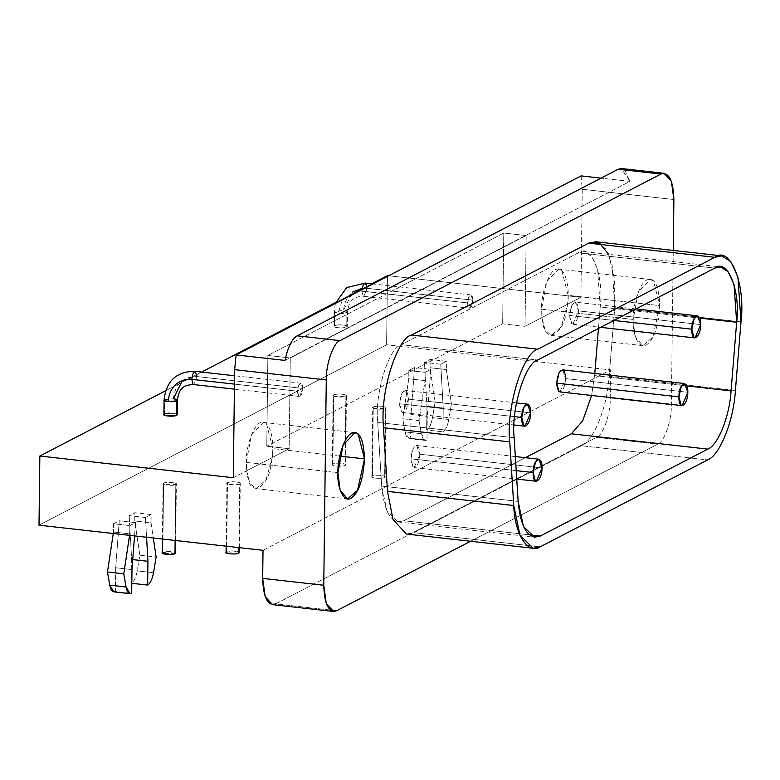 <?xml version="1.0" encoding="UTF-8"?>
<svg xmlns="http://www.w3.org/2000/svg" width="780" height="780" viewBox="0 0 780 780"><rect width="100%" height="100%" fill="white"/><g stroke="black" fill="none" stroke-linecap="round" stroke-linejoin="round"><path stroke-width="0.58" stroke-dasharray="3.9 2.92" d="M162.376 539.019L163.049 483.736L163.605 483.132C166.822 481.202 179.38 482.869 175.822 484.507L175.139 540.452L175.822 484.507C172.916 486.223 159.559 484.975 163.605 483.132L162.757 552.289L162.211 552.893L170.186 551.48L174.983 553.663L162.493 553.351M175.685 540.511L176.377 483.902L175.822 484.507C176.953 483.22 174.671 482.479 168.968 482.284C163.527 482.644 161.996 483.444 164.356 484.673L175.822 484.507M174.983 553.663C178.532 552.016 165.974 550.358 162.757 552.289L163.605 483.132M345.052 465.397C348.611 463.749 336.053 462.091 332.836 464.022C328.799 465.855 342.147 467.103 345.052 465.397C342.147 467.103 328.79 465.855 332.836 464.022C336.053 462.091 348.611 463.749 345.052 465.397L345.901 396.24C342.995 397.946 329.638 396.708 333.684 394.865L332.836 464.022L332.28 464.627L333.128 395.47L333.684 394.865C336.901 392.935 349.45 394.592 345.901 396.24L345.052 465.397L345.608 464.792L346.456 395.635L345.901 396.24C347.032 394.953 344.75 394.212 339.037 394.017C333.606 394.378 332.075 395.168 334.435 396.406L345.901 396.24M332.836 464.022L333.684 394.865M226.083 552.347L234.059 550.982L238.855 553.157L226.375 552.844M226.161 546.175L226.931 483.239L227.477 482.635C230.695 480.704 243.253 482.362 239.704 484L238.924 547.609L239.704 484C236.788 485.716 223.441 484.468 227.477 482.635L226.639 551.792L226.083 552.396M239.47 547.667L240.25 483.395L239.704 484C240.835 482.713 238.543 481.972 232.84 481.777C227.409 482.137 225.868 482.937 228.228 484.165L239.704 484M238.855 553.157C242.405 551.518 229.856 549.861 226.639 551.792L227.477 482.635M384.637 477.497C388.186 475.858 375.638 474.201 372.421 476.131C368.375 477.965 381.722 479.212 384.637 477.497C381.732 479.212 368.375 477.965 372.421 476.131C375.628 474.201 388.186 475.858 384.637 477.497L385.476 408.34C382.57 410.056 369.223 408.808 373.259 406.975L372.421 476.131L371.865 476.736L372.703 407.579L373.259 406.975C376.477 405.044 389.035 406.702 385.476 408.34L384.637 477.497L385.193 476.892L386.032 407.735L385.476 408.34C386.617 407.062 384.325 406.322 378.622 406.117C373.191 406.477 371.651 407.277 374.01 408.515L385.476 408.34M372.421 476.131L373.259 406.975M408.866 370.5L414.541 367.555L410.972 414.502L410.68 438.272C407.998 439.345 406.117 437.219 405.034 431.896L402.763 418.762L408.759 378.778L408.866 370.5L408.759 378.778L425.051 380.601L425.159 372.333L408.866 370.5L425.159 372.333L425.051 380.601L408.759 378.778L402.763 418.762L419.055 420.586L425.051 380.601L419.055 420.586L402.763 418.762L405.034 431.896L421.327 433.719L419.055 420.586L421.327 433.719L405.034 431.896L409.12 438.604L410.68 438.272L426.972 440.105L425.412 440.427L421.327 433.719C422.409 439.043 424.291 441.178 426.972 440.105L410.68 438.272L410.972 414.502L427.264 416.335L426.972 440.105L427.264 416.335L410.972 414.502L414.541 367.555L430.833 369.379L427.264 416.335L430.833 369.379L425.159 372.333L430.833 369.379L414.541 367.555L408.866 370.5M442.933 431.818L443.225 408.047L426.933 406.224L426.64 429.994L442.933 431.818L426.64 429.994C429.331 428.279 431.281 424.154 432.51 417.631L448.802 419.465C447.574 425.987 445.624 430.102 442.933 431.818C445.624 430.102 447.574 425.987 448.802 419.465L432.51 417.631L435.133 401.963L451.425 403.786L448.802 419.465L451.425 403.786L435.133 401.963L430.043 367.731L446.335 369.554L451.425 403.786L446.335 369.554L430.043 367.731L430.141 359.453L446.433 361.286L446.335 369.554L446.433 361.286L440.758 364.231L424.466 362.407L430.141 359.453L430.043 367.731L435.133 401.963L432.51 417.631C431.281 424.154 429.331 428.279 426.64 429.994L426.933 406.224L424.466 362.407L426.933 406.224L443.225 408.047L440.758 364.231L443.225 408.047L442.933 431.818M113.578 523.75L119.262 520.806L115.684 567.752L115.391 591.523L131.684 593.356L115.391 591.523L115.684 567.752L131.976 569.585L115.684 567.752L119.262 520.806L135.554 522.629L134.54 535.899L135.554 522.629L129.87 525.583L113.578 523.75L113.48 532.028L113.578 523.75L129.87 525.583L129.763 533.851L129.87 525.583L135.554 522.629L119.262 520.806L113.578 523.75M113.256 533.51L113.48 532.028L129.763 533.851L113.48 532.028L113.256 533.51M129.548 535.333L129.763 533.851L129.548 535.333M113.841 591.854L115.391 591.523M132.736 559.591L131.644 559.475L131.352 583.245C134.043 581.529 136.003 577.405 137.221 570.882L153.514 572.715L137.221 570.882L139.844 555.214L156.136 557.037L139.844 555.214L134.755 520.981L151.047 522.805L153.309 538.005L151.047 522.805L134.755 520.981L134.862 512.704L151.154 514.537L151.047 522.805L151.154 514.537L145.47 517.481L129.178 515.658L134.862 512.704L134.755 520.981L139.844 555.214L137.221 570.882C136.003 577.405 134.043 581.529 131.352 583.245L131.644 559.475L129.178 515.658L131.644 559.475L132.736 559.591M146.582 537.245L145.47 517.481L146.582 537.245M559.962 391.911L565.627 378.573L687.823 392.281L565.627 378.573L562.429 369.837M516.224 470.642L410.982 458.835L413.088 467.044L414.18 467.571L419.845 454.233L542.042 467.941L419.845 454.233L416.656 445.497L413.312 448.325L410.982 458.835L516.224 470.642M613.899 320.453L569.663 315.49L571.76 323.7L572.851 324.236L578.526 310.889L700.713 324.597L578.526 310.889L575.328 302.152L571.993 304.99L569.663 315.49L613.899 320.453M514.537 416.656L399.584 403.767L401.68 411.967L402.782 412.503L408.447 399.165L530.644 412.864L408.447 399.165L405.259 390.429L401.915 393.256L399.584 403.767L514.537 416.656M403.835 520.738L398.083 521.947L386.958 511.115L381.693 486.086L518.144 501.394L381.693 486.086L377.715 422.448L514.166 437.746L377.715 422.448C374.41 394.592 388.615 347.636 401.232 344.711L537.673 360.019L401.232 344.711L578.312 252.808L714.753 268.115L578.312 252.808L584.064 251.608L591.708 256.474L597.617 269.334L600.21 306.969L699.738 318.133L600.21 306.969L598.455 328.468L600.21 306.969C604.246 275.311 591.016 242.59 578.312 252.808L401.232 344.711C388.615 347.636 374.41 394.592 377.715 422.448L381.693 486.086C384.374 513.182 391.755 524.725 403.835 520.738L525.33 457.685L403.835 520.738L529.191 534.797L403.835 520.738M594.789 373.464L594.623 375.59L686.887 385.934L594.623 375.59L591.63 395.46L594.789 373.464M408.447 399.165C407.54 408.671 405.278 412.942 401.68 411.967C398.931 407.199 399.009 400.959 401.915 393.256C405.581 388.518 407.755 390.488 408.447 399.165M578.526 310.889C577.609 320.395 575.357 324.665 571.76 323.7C569.01 318.932 569.088 312.692 571.993 304.99C575.659 300.251 577.834 302.221 578.526 310.889M419.845 454.233C418.938 463.739 416.676 468.01 413.088 467.044C410.329 462.267 410.407 456.037 413.312 448.325C416.978 443.586 419.152 445.555 419.845 454.233M565.627 378.573C564.72 388.079 562.458 392.35 558.86 391.385M608.624 254.358L614.64 279.698L614.737 307.729L741 321.886L614.737 307.729L609.141 376.34L735.404 390.497L609.141 376.34C606.791 411.655 591.62 442.552 581.392 445.75L707.655 459.907L581.392 445.75L413.887 532.691L406.282 534.017L413.887 532.691L540.15 546.848L413.887 532.691L581.392 445.75C591.62 442.552 606.791 411.655 609.141 376.34L614.737 307.729L612.125 264.703L605.358 248.537L595.978 241.78M284.993 360.418L629.967 181.379L601.048 178.142L629.967 181.379L284.993 360.418M624.605 169.952L629.967 181.379L621.212 168.519M339.778 456.105L272.883 448.598L272.288 457.499L265.882 480.129L255.859 488.621L249.805 483.132L246.655 470.798L246.275 462.413L337.915 472.69L246.275 462.413L251.404 434.938L263.289 422.389L266.575 423.979L272.883 448.598L339.778 456.105M272.288 457.499L246.655 470.798L247.864 477.691C250.663 496.792 267.589 488.007 270.894 465.738L272.288 457.499L289.175 448.734L290.287 357.962L526.159 235.55L525.047 326.313L502.651 323.807L266.779 446.219L267.881 355.456L503.763 233.035L502.651 323.807L503.763 233.035L526.159 235.55L503.763 233.035L267.881 355.456L290.287 357.962L267.881 355.456L266.779 446.219L289.175 448.734L266.779 446.219L502.651 323.807L525.047 326.313L580.915 297.326L388.684 275.759L580.915 297.326L541.934 317.548L543.143 324.441C545.951 343.541 562.877 334.756 566.183 312.488L567.577 304.249L561.171 326.878L551.148 335.371L545.083 329.881L541.934 317.548L541.564 309.153L633.204 319.439L635.398 336.823L642.788 345.647L652.811 337.155L659.802 305.633L568.162 295.347L567.577 304.249C570.443 286.611 564.223 265.892 557.047 269.207C550.134 268.554 540.979 292.178 541.564 309.153L546.683 281.687L558.577 269.139L561.853 270.728L568.162 295.347L659.802 305.633L653.504 281.005L650.218 279.425L638.332 291.964L633.204 319.439L541.564 309.153L541.934 317.548L525.047 326.313L526.159 235.55L290.287 357.962L289.175 448.734L272.288 457.499C275.165 439.861 268.934 419.143 261.758 422.458C254.845 421.805 245.69 445.429 246.275 462.413L246.655 470.798L272.288 457.499M387.445 275.623L386.607 344.779L39 525.184L386.607 344.779L387.445 275.623M165.575 390.77L201.64 372.06L165.575 390.77M335.654 302.503L371.709 283.793L335.654 302.503M334.708 311.23L334.532 325.709L333.976 326.313L334.152 311.834L334.708 311.23L343.473 310.537C346.846 310.957 347.997 311.649 346.924 312.604C344.009 314.311 330.661 313.072 334.708 311.23L334.532 325.709C330.486 327.551 343.834 328.799 346.749 327.083L346.924 312.604L346.749 327.083L347.305 326.479L347.48 312C348.728 303.673 350.552 296.439 363.792 296.312L363.139 296L361.959 289.633L361.881 291.077L359.453 290.93L467.571 302.923L468.975 296.624L470.974 294.928L472.894 300.163L367.195 288.308C353.057 288.308 345.15 295.718 343.473 310.537L334.152 311.834L338.149 313.297L342.361 299.803L338.149 313.297L346.924 312.604L347.48 312M347.461 311.883L346.924 312.604C347.997 311.649 346.846 310.957 343.473 310.537L352.57 292.071M346.749 327.083L335.283 327.249C332.914 326.011 334.454 325.221 339.885 324.86C345.589 325.055 347.88 325.796 346.749 327.083C350.298 325.445 337.75 323.778 334.532 325.709M367.156 286.933L367.195 288.308L363.792 296.312L367.195 288.308L365.284 283.072M362.135 288.327L367.195 288.308L472.894 300.163L469.492 308.168L468.829 307.846L467.571 302.923L361.881 291.077L363.139 296L363.792 296.312L469.492 308.168M176.67 415.35C180.219 413.712 167.671 412.055 164.453 413.975L164.629 399.497L164.453 413.975L163.897 414.58M164.629 399.497L173.394 398.804L164.073 400.101M182.491 380.338L197.116 376.574C182.978 376.574 175.071 383.984 173.394 398.804C176.768 399.223 177.918 399.916 176.845 400.871M197.116 376.574L302.815 388.43L299.413 396.435L298.76 396.123L297.492 391.199L234.458 384.121L297.492 391.199L298.896 384.891L300.895 383.194L302.815 388.43L197.116 376.574L193.713 384.579L197.116 376.574L195.205 371.339M302.815 388.43C302.396 383.233 301.09 382.044 298.896 384.891C297.151 389.512 297.102 393.256 298.76 396.123C300.914 396.698 302.269 394.134 302.815 388.43M472.894 300.163C472.475 294.957 471.169 293.777 468.975 296.624C467.23 301.246 467.181 304.99 468.829 307.846C470.993 308.431 472.348 305.867 472.894 300.163M233.308 477.731L246.655 470.798L233.308 477.731M169.806 413.127L176.68 414.131M581.09 175.9L582.241 189.267L580.915 297.326L582.241 189.267L581.09 175.9M673.881 199.543L582.241 189.267L673.881 199.543M330.272 610.048L275.574 603.915L596.573 437.317L657.676 444.171L470.603 541.252L657.676 444.171C664.238 442.202 671.765 420.576 671.365 404.849L673.257 250.429L671.365 404.849C671.765 420.576 664.238 442.202 657.676 444.171L596.573 437.317L275.574 603.915L330.272 610.048M633.204 319.439C632.658 305.594 639.766 281.931 647.41 279.874C654.742 277.144 658.876 285.733 659.802 305.633C658.486 325.484 654.498 338.208 647.839 343.775C639.932 351.926 632.141 335.176 633.204 319.439M272.503 604.636L275.574 603.915M263.016 550.309L610.623 369.905L610.272 397.995C610.672 413.731 603.145 435.357 596.573 437.317C603.145 435.357 610.672 413.731 610.272 397.995L671.365 404.849L610.272 397.995L610.623 369.905L386.607 344.779L610.623 369.905L263.016 550.309M145.47 517.481L151.154 514.537L134.862 512.704L129.178 515.658L145.47 517.481M440.758 364.231L446.433 361.286L430.141 359.453L424.466 362.407L440.758 364.231M425.412 440.427L409.12 438.604M414.18 467.571L516.75 479.076M515.336 456.563L416.656 445.497M572.851 324.236L600.629 327.346M636.041 308.968L575.328 302.152M402.782 412.503L514.01 424.973M516.457 402.899L405.259 390.429M398.083 521.947L534.524 537.245M584.064 251.608L720.505 266.906M255.859 488.621L347.51 498.898M354.929 432.676L263.289 422.389M335.371 303.43L334.152 311.834M470.974 294.928L372.947 283.93M300.895 383.194L234.556 375.755M234.39 389.142L299.413 396.435M551.148 335.371L642.788 345.647M650.218 279.425L558.577 269.139"/><path stroke-width="1.17" d="M162.22 552.981L162.376 539.019M162.757 552.289C158.72 554.132 172.068 555.37 174.983 553.663L175.139 540.452L174.983 553.663L175.529 553.059L175.685 540.511M226.639 551.792C222.593 553.625 235.94 554.873 238.855 553.157L238.924 547.609L238.855 553.157L239.47 547.667M115.391 591.523C112.71 592.595 110.828 590.47 109.756 585.146L107.484 572.013L113.256 533.51L107.484 572.013L123.776 573.836L129.548 535.333L123.776 573.836L107.484 572.013L109.756 585.146L126.048 586.969L123.776 573.836L126.048 586.969L109.756 585.146L113.841 591.854L130.133 593.678L126.048 586.969C127.12 592.293 129.002 594.428 131.684 593.356L130.133 593.678M131.976 569.585L131.684 593.356L131.976 569.585L134.54 535.899L131.976 569.585M147.644 585.068L147.937 561.298L132.736 559.591L147.937 561.298L146.582 537.245L147.937 561.298L147.644 585.068L131.352 583.245L147.644 585.068C150.335 583.352 152.295 579.238 153.514 572.715C152.295 579.238 150.335 583.352 147.644 585.068M156.136 557.037L153.514 572.715L156.136 557.037L153.309 538.005L156.136 557.037M684.625 383.546L562.429 369.837L559.094 372.665L556.764 383.175L678.951 396.883L681.281 386.373L684.625 383.546L687.823 392.281C688.213 379.041 678.834 382.288 678.951 396.883C678.473 411.772 687.892 405.288 687.823 392.281L682.149 405.619L681.057 405.083L678.951 396.883L556.764 383.175L558.86 391.385L559.962 391.911L682.149 405.619M542.042 467.941C542.432 454.691 533.052 457.948 533.169 472.543C532.691 487.432 542.11 480.938 542.042 467.941L536.367 481.279L535.275 480.743L533.169 472.543L516.224 470.642L533.169 472.543L535.499 462.033L538.843 459.196L542.042 467.941M700.713 324.597C701.113 311.356 691.733 314.603 691.85 329.199C691.373 344.097 700.791 337.603 700.713 324.597L695.048 337.935L693.956 337.409L691.85 329.199L613.899 320.453L691.85 329.199L694.181 318.689L697.525 315.861L700.713 324.597M530.644 412.864C531.034 399.623 521.654 402.87 521.771 417.476C521.293 432.364 530.712 425.87 530.644 412.864L524.969 426.202L523.877 425.675L521.771 417.466L514.537 416.656L521.771 417.466L524.101 406.955L527.446 404.128L530.644 412.864M518.144 501.394L523.399 526.412L534.524 537.245L540.277 536.045L529.191 534.797L540.277 536.045L707.792 449.104C717.961 445.458 729.651 416.198 731.065 390.887L736.661 322.276L734.058 284.642L728.149 271.781L720.505 266.906L714.753 268.115L537.673 360.019C525.057 362.944 510.851 409.9 514.166 437.746L518.144 501.394L514.166 437.746C510.851 409.9 525.057 362.944 537.673 360.019L714.753 268.115C727.467 257.897 740.698 290.608 736.661 322.276L699.738 318.133L736.661 322.276L731.065 390.887L686.887 385.934L731.065 390.887C729.651 416.198 717.961 445.458 707.792 449.104L571.35 433.797L707.792 449.104L540.277 536.045C528.197 540.033 520.816 528.479 518.144 501.394M598.455 328.468L594.789 373.464L598.455 328.468M591.63 395.46L582.689 420.81L571.35 433.797L582.689 420.81L591.63 395.46M525.33 457.685L571.35 433.797L525.33 457.685M558.86 391.385C556.111 386.617 556.189 380.377 559.094 372.665C562.76 367.936 564.934 369.905 565.627 378.573M540.15 546.848L707.655 459.907C719.784 455.559 733.726 420.673 735.404 390.497L741 321.886C745.817 284.135 730.041 245.125 714.889 257.312L537.81 349.216C522.766 352.697 505.83 408.681 509.779 441.889L513.747 505.537C514.712 534.339 527.982 555.097 540.15 546.848L533.286 548.282L520.026 535.373L513.747 505.537L387.485 491.371L392.993 519.383L406.273 534.017L392.993 519.383L387.485 491.371L513.747 505.537L509.779 441.889L383.516 427.732L387.485 491.371L383.516 427.732L509.779 441.889C505.83 408.681 522.766 352.697 537.81 349.216L411.548 335.049C398.161 337.214 379.626 390.253 383.516 427.732C379.626 390.253 398.161 337.214 411.548 335.049L537.81 349.216L714.889 257.312L588.627 243.145L411.548 335.049L588.627 243.145L714.889 257.312L721.744 255.869L730.86 261.68L737.899 277.017L741 321.886L735.404 390.497C733.726 420.673 719.784 455.559 707.655 459.907L540.15 546.848M595.978 241.78L588.627 243.145L599.313 242.902L608.624 254.358M621.212 168.519L618.208 169.24L660.972 174.028L339.973 340.626C333.411 342.596 325.874 364.221 326.274 379.948L234.634 369.671L233.308 477.731L39.848 456.027L165.575 390.77L39.848 456.027L39 525.184L39.848 456.027L233.308 477.731L234.634 369.671L236.116 354.939L234.634 369.671L326.274 379.948C325.874 364.221 333.411 342.596 339.973 340.626L297.209 335.829C292.052 338.666 287.976 346.866 284.993 360.418L236.116 354.939L581.09 175.9L601.048 178.142L581.09 175.9L236.116 354.939L284.993 360.418C287.976 346.866 292.052 338.666 297.209 335.829L339.973 340.626L660.972 174.028L618.208 169.24L297.209 335.829L618.208 169.24L624.605 169.952M364.523 458.884L339.778 456.105L364.523 458.884L358.215 434.255L354.929 432.676L343.044 445.214L337.915 472.69L340.109 490.074L347.51 498.898L357.523 490.406L364.523 458.884M201.64 372.06L335.654 302.503L201.64 372.06M371.709 283.793L387.445 275.623L371.709 283.793M342.361 299.803L359.453 290.93L342.361 299.803M372.947 283.93L365.284 283.072L363.275 284.768L361.959 289.633L363.275 284.768L365.284 283.072L367.156 286.933M352.57 292.071L362.135 288.327M164.453 413.975C160.407 415.818 173.755 417.066 176.67 415.35L176.845 400.871C173.94 402.587 160.582 401.339 164.629 399.497L164.112 400.286L168.08 401.563C169.748 386.744 177.655 379.334 191.802 379.343L193.196 373.035L195.205 371.339L197.116 376.574M182.491 380.338L173.394 398.804C176.768 399.223 177.918 399.916 176.845 400.871L176.67 415.35L177.226 414.745L177.401 400.267C178.649 391.95 180.472 384.706 193.713 384.579L193.06 384.267L191.802 379.343C177.655 379.334 169.748 386.744 168.08 401.563L176.845 400.871L177.401 400.267M177.382 400.159L176.845 400.871M234.556 375.755L195.205 371.339L193.196 373.035L191.802 379.343L234.458 384.121L191.802 379.343L193.06 384.267L193.713 384.579L234.39 389.142M388.684 275.759L387.445 275.623L388.684 275.759M176.68 414.131L176.67 415.35L165.204 415.516C162.835 414.287 164.375 413.488 169.806 413.127M660.972 174.028L664.043 173.316L671.375 181.243L673.881 199.543C673.267 180.434 668.967 171.931 660.972 174.028M336.668 610.769L330.272 610.048L336.668 610.769L470.603 541.252L336.668 610.769L333.606 611.481L326.274 603.564L323.768 585.254C324.373 604.364 328.673 612.865 336.668 610.769M326.274 379.948L323.768 585.254L326.274 379.948M673.257 250.429L673.881 199.543L673.257 250.429M337.915 472.69C337.369 458.845 344.477 435.181 352.131 433.124C359.453 430.394 363.587 438.984 364.523 458.884C363.207 478.735 359.219 491.459 352.55 497.026C344.653 505.177 336.853 488.426 337.915 472.69M275.574 603.915C267.579 606.021 263.279 597.509 262.675 578.399L263.016 550.309L39 525.184L263.016 550.309L262.675 578.399L323.768 585.254L262.675 578.399L265.18 596.71L272.503 604.636M226.083 552.396L226.161 546.175M516.75 479.076L536.338 481.27M538.775 459.196L515.336 456.563M600.629 327.346L695.019 337.935M697.457 315.851L636.041 308.968M514.01 424.973L524.94 426.202M527.377 404.118L516.457 402.899M407.023 534.125L533.286 548.282M595.481 241.712L721.744 255.869M365.284 283.072L346.661 287.586L335.371 303.43M163.897 414.58L164.073 400.101C166.14 380.923 176.514 371.339 195.205 371.339M621.524 168.538L664.287 173.335M272.259 604.607L333.352 611.462"/></g></svg>
